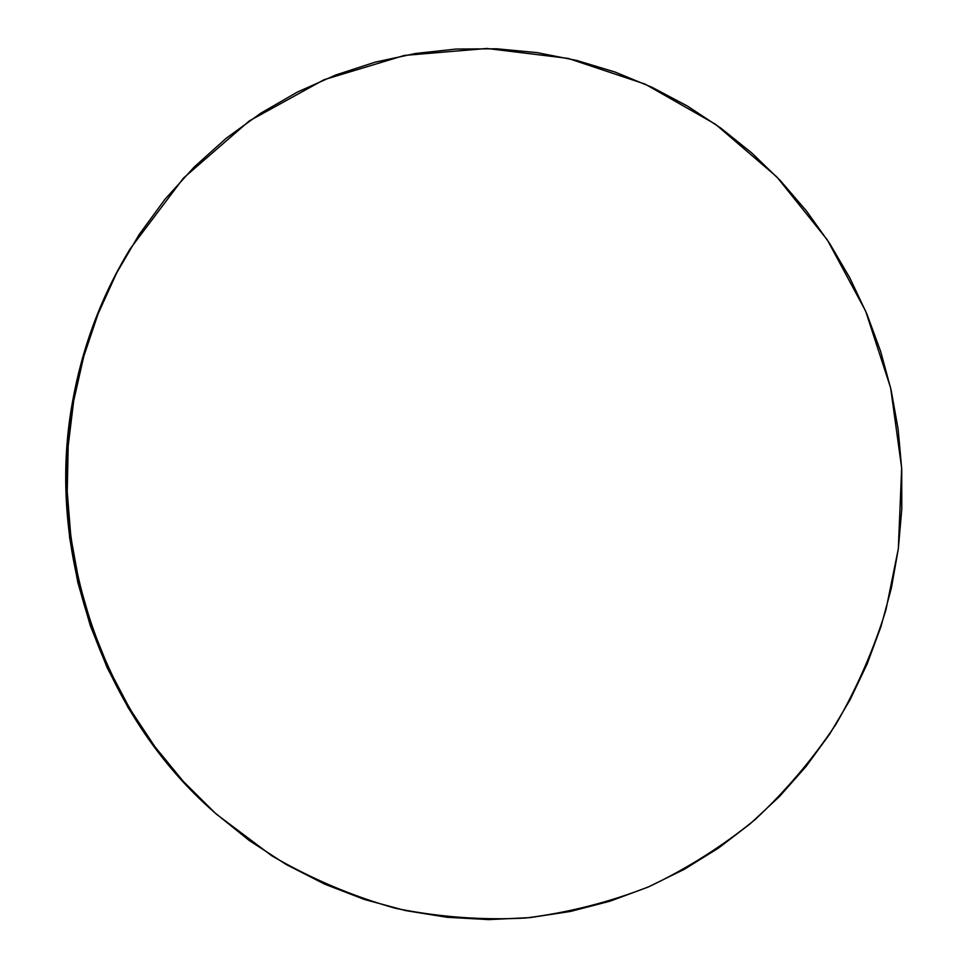 <?xml version="1.0" encoding="UTF-8"?>
<svg xmlns="http://www.w3.org/2000/svg" width="968" height="968" viewBox="0 0 968 968"><rect width="100%" height="100%" fill="white"/><g stroke="black" fill="none" stroke-linecap="round" stroke-linejoin="round"><path stroke-width="1.45" d="M73.713 400.704C83.43 346.024 102.197 295.458 130.027 249.03L183.496 178.052L249.272 120.939L324.062 79.691L404.406 55.43L486.844 48.473L568.083 58.383L645.16 84.143L715.473 124.255L776.784 176.866L827.313 239.882L865.61 311.018L890.633 387.878L901.668 467.955L898.34 548.699L885.926 609.961C873.535 649.891 856.886 687.97 836.001 724.197C812.817 759.021 785.907 790.771 755.27 819.436C722.733 846.032 687.34 868.429 649.105 886.627C609.55 902.176 568.385 912.642 525.6 918.027C482.318 920.35 438.976 917.107 395.597 908.323C352.667 896.32 311.466 878.859 271.996 855.93L216.88 814.548C104.242 716.647 46.174 551.675 73.713 400.704L72.431 402.289L73.713 400.704L83.744 356.466L98.119 313.741L116.632 273.012L139.029 234.716L164.996 199.263L194.205 166.992L226.282 138.206L260.828 113.159L297.442 92.045L335.69 75.008L375.173 62.146L415.454 53.494L456.134 49.053L496.814 48.799L537.095 52.623L576.638 60.427L615.079 72.055L652.117 87.338L687.437 106.081L720.785 128.066L751.894 153.065L780.547 180.81L806.538 211.06L829.697 243.525L849.856 277.949L866.892 314.031L880.674 351.481L891.117 389.995L898.147 429.284L901.716 469.044L901.789 508.95L898.34 548.699L891.407 587.987L881.001 626.49L867.171 663.903L850.013 699.9L829.6 734.18L806.09 766.438L779.615 796.361L750.345 823.671L718.522 848.065L684.352 869.276L648.1 887.063L610.094 901.172L570.624 911.42L530.053 917.604L488.767 919.6L447.156 917.289L405.64 910.61L364.67 899.55L324.679 884.135L286.129 864.46L249.454 840.672L215.102 812.963L183.496 781.6L155.037 746.885L130.063 709.193L108.924 668.936L91.887 626.562L79.158 582.554L70.906 537.421L67.24 491.72L68.183 445.97L73.713 400.704M129.76 249.478L128.236 252.019C100.66 298.023 82.062 348.117 72.431 402.289C45.145 551.845 102.656 715.219 214.279 812.237L216.808 814.475M212.512 810.676L181.197 779.591L152.992 745.203L128.26 707.862L107.303 667.98L90.423 626.006L77.815 582.409L69.648 537.712L66.005 492.446L66.949 447.131L72.431 402.289L82.365 358.462L96.618 316.137L114.962 275.783L128.49 251.583"/></g></svg>
